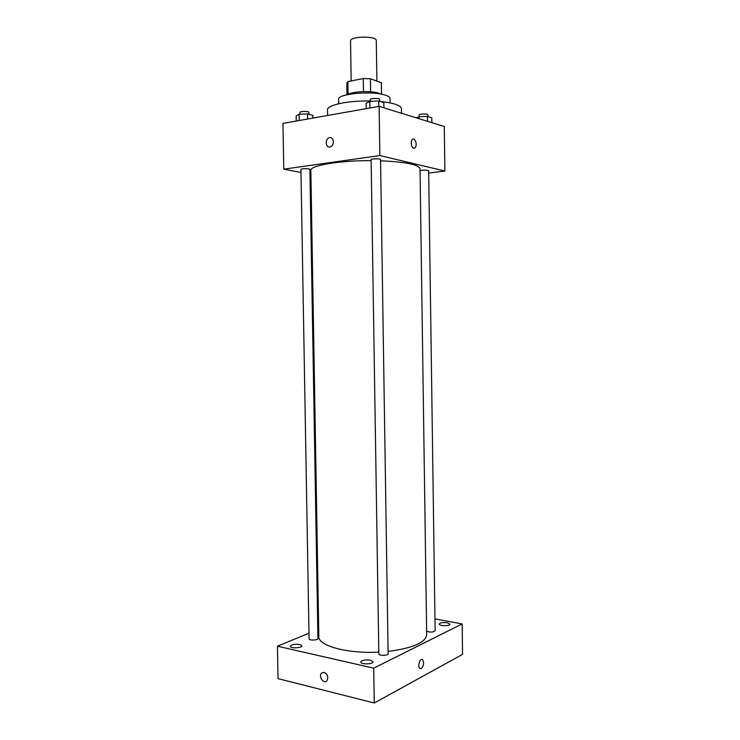 <?xml version="1.0" encoding="UTF-8"?>
<svg xmlns="http://www.w3.org/2000/svg" width="740" height="740" viewBox="0 0 740 740"><rect width="100%" height="100%" fill="white"/><g stroke="black" fill="none" stroke-linecap="round" stroke-linejoin="round"><path stroke-width="1.11" d="M376.901 80.975L376.281 40.589C376.901 35.714 349.761 36.14 350.538 40.996L351.176 80.947M348.078 94.368L347.865 81.613L346.801 83.148L346.995 94.748M347.865 81.613L363.266 78.542L370.407 78.736L381.331 82.714M381.341 82.603L381.516 94.202L381.331 82.501M370.611 91.779L370.407 78.736M347.707 94.581C351.87 91.427 371.443 90.53 378.769 93.184L380.786 94.063M363.47 91.603L363.266 78.542M338.689 103.739L338.615 99.364C337.089 93.74 372.692 90.493 385.512 95.219C388.472 96.209 389.98 97.329 390.026 98.559L390.1 102.934M380.526 101.574C386.548 102.157 391.423 103.026 395.142 104.21C399.286 105.561 401.385 107.069 401.441 108.734L401.515 113.285M327.617 115.477L327.524 109.899C326.71 105.099 348.216 100.427 370.222 101.01M300.986 172.466L283.781 169.164L282.967 123.395L379.111 106.357L444.287 126.494L444.897 171.033L428.691 173.049M283.781 169.164L379.87 155.557L379.111 106.357M379.87 155.557L444.897 171.033M416.167 144.319C416.019 147.297 415.121 148.564 413.466 148.13C410.293 146.825 410.746 137.427 413.901 139.166C415.269 140.026 416.019 141.747 416.167 144.319C416.019 147.297 415.121 148.564 413.466 148.13C410.284 146.825 410.746 137.427 413.901 139.166C415.26 140.026 416.019 141.747 416.167 144.319M388.084 651.404C412.735 648.175 425.602 642.635 426.684 634.781L420.024 168.757C418.757 164.585 405.603 161.931 380.573 160.802M371.147 160.645C339.179 160.451 309.681 165.566 310.837 170.478L318.82 636.474C317.923 645.696 347.264 653.901 378.797 652.116M310.902 174.363L309.977 174.187M309.894 169.386C310.106 168.442 300.69 168.489 300.93 169.442L309.089 638.861C308.904 640.627 318.191 640.313 317.932 638.555L309.894 169.386M380.554 159.526C380.776 158.471 370.879 158.647 371.129 159.692L378.825 653.883C378.612 655.844 388.38 655.723 388.121 653.772L380.554 159.526M426.638 631.165C430.171 632.496 433.002 632.385 435.129 630.813L428.654 170.681C426.471 169.895 423.604 169.895 420.052 170.7M329.689 137.64C334.027 136.697 334.757 145.456 330.456 146.788C325.831 148.722 324.444 139.231 329.134 137.779L329.689 137.64C334.027 136.697 334.757 145.456 330.456 146.788C325.831 148.722 324.444 139.231 329.134 137.779L329.689 137.64M308.996 633.209L277.435 646.205L373.719 668.165L462.158 623.922L434.963 618.908M318.69 629.213L317.784 629.592M370.37 660.191C365.218 659.543 362.036 660.154 360.824 662.013C360.556 664.631 373.265 664.4 372.914 661.801L370.37 660.191M447.312 622.756C442.825 622.257 440.106 622.701 439.153 624.079C438.903 626.142 450.244 626.216 449.939 624.153L447.312 622.756M299.811 644.475C294.835 643.893 291.699 644.494 290.413 646.26C290.163 648.61 302.244 648.12 301.911 645.789L299.811 644.475M277.435 646.205L278.027 678.645L374.264 703L373.719 668.165M324.111 672.336C327.69 674.353 328.625 677.165 326.914 680.782C323.833 684.482 318.163 676.397 321.493 673.104L324.111 672.336L321.493 673.104C318.163 676.397 323.833 684.482 326.914 680.782M374.264 703L462.565 654.373L462.158 623.922M421.282 668.516L419.811 668.396C417.203 666.49 420.144 657.379 422.605 659.701C424.224 662.79 423.789 665.732 421.282 668.516L419.811 668.396C417.203 666.49 420.135 657.379 422.596 659.701C424.224 662.79 423.789 665.732 421.282 668.516M296.24 121.036L296.157 115.958L299.108 114.219L307.507 113.905L312.826 115.348L312.872 118.095M299.219 120.509L299.108 114.219M307.6 119.029L307.507 113.905M308.95 114.293L308.913 112.378C309.117 111.093 299.691 111.12 299.94 112.397L299.978 114.191M416.435 117.891L419.071 116.717L427.396 116.421L431.79 117.808L431.864 122.655M419.099 118.715L419.071 116.717M427.47 121.304L427.396 116.421M427.896 116.578L427.868 114.783C428.072 113.544 418.84 113.812 419.081 115.033L419.108 116.717M366.217 108.641L366.134 103.295L369.824 101.352L378.732 101.01L383.82 102.62L383.894 107.837M369.926 107.984L369.824 101.352M378.815 106.412L378.732 101.01M379.657 101.306L379.629 99.428C379.851 98.004 369.935 98.18 370.194 99.595L370.222 101.334"/></g></svg>
